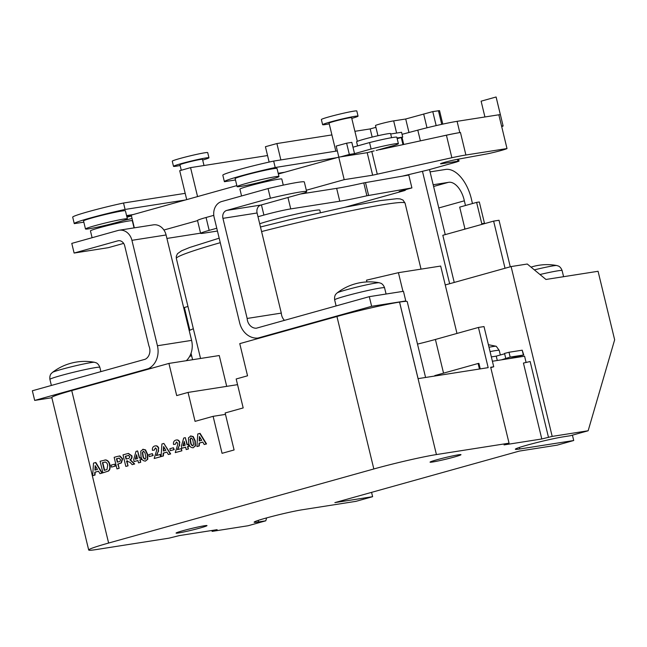 <?xml version="1.0" encoding="UTF-8"?>
<svg xmlns="http://www.w3.org/2000/svg" width="647" height="647" viewBox="0 0 647 647"><rect width="100%" height="100%" fill="white"/><g stroke="black" fill="none" stroke-linecap="round" stroke-linejoin="round"><path stroke-width="0.97" d="M241.566 195.976L239.916 189.159A21.545 1.157 -13.6 0 1 249.168 185.924A21.545 1.157 -13.6 0 1 270.575 180.691A21.545 1.157 -13.6 0 1 281.793 179.025L283.273 185.131M61.643 369.34A21.78 1.165 -13.6 0 1 91.025 362.587A21.78 1.165 -13.6 0 1 94.438 362.271A53.078 53.078 0 0 0 52.407 372.437A21.78 1.165 -13.6 0 1 61.643 369.34M379.166 282.739A21.78 1.165 166.4 0 0 375.753 283.054A21.78 1.165 166.4 0 0 346.38 289.816A21.78 1.165 166.4 0 0 337.144 292.905L335.922 294.102C336.367 293.681 334.087 295.291 334.645 299.868A25.686 1.375 166.4 0 1 345.676 296.011A25.686 1.375 166.4 0 1 371.2 289.775A25.686 1.375 166.4 0 1 384.569 287.786C382.975 283.467 380.21 283.071 380.8 283.249L379.166 282.739A53.078 53.078 0 0 0 337.144 292.905M510.273 266.79L499.015 220.263L493.621 221.112L442.823 235.298L454.234 282.448M493.621 221.112L505.032 268.262M534.349 269.872A21.78 1.165 -13.6 0 1 556.703 265.513L556.703 265.513A53.078 53.078 0 0 0 531.033 267.122M501.441 359.837L510.168 357.079L523.755 354.993L509.521 358.567M491.348 356.901L496.241 356.133L497.292 360.484M496.241 356.133L504.644 353.788M505.719 358.236L504.547 353.416L509.003 352.259L510.168 357.079M509.003 352.259L522.21 350.189L523.374 355.009M522.21 350.189L523.755 354.993M515.538 356.885L515.716 357.597M489.011 347.245A20.825 1.116 -13.6 0 1 496.217 346.274A20.825 1.116 -13.6 0 1 496.265 346.299L499.225 350.399A22.71 1.213 -13.6 0 0 490.07 351.612M464.303 229.297A17.493 14.622 81.1 0 1 464.837 228.423L459.685 207.121L476.613 202.39L481.772 223.7A17.493 14.622 81.1 0 1 482.63 224.177M476.613 202.39L479.314 201.969L484.466 223.272A17.493 14.622 81.1 0 1 484.943 223.53M484.466 223.272L481.772 223.7M329.234 123.868A18.229 0.979 -13.6 0 1 322.618 124.693L321.373 119.549A18.229 0.979 -13.6 0 1 329.202 116.808A18.229 0.979 -13.6 0 1 347.318 112.384A18.229 0.979 -13.6 0 1 356.804 110.977L358.05 116.12A18.229 0.979 -13.6 0 1 351.782 118.409M322.618 124.693A18.229 0.979 -13.6 0 1 330.447 121.96A18.229 0.979 -13.6 0 1 348.563 117.536A18.229 0.979 -13.6 0 1 358.05 116.12M335.833 151.147L329.056 123.132A11.597 0.623 -13.6 0 1 334.038 121.393A11.597 0.623 -13.6 0 1 345.571 118.579A11.597 0.623 -13.6 0 1 351.604 117.681L357.33 141.345M235.476 179.971L224.412 181.702A36.847 1.973 -13.6 0 1 224.38 181.645L222.827 175.208A36.847 1.973 -13.6 0 1 273.657 161.079L337.338 150.913M352.979 147.201L369.558 142.566A23.211 1.245 -13.6 0 1 396.829 137.221L398.39 143.658A23.211 1.245 -13.6 0 1 394.484 145.332L376.142 150.46M284.664 172.248L278.186 173.267M224.38 181.645A36.847 1.973 -13.6 0 1 275.21 167.516L336.885 157.666M273.657 161.079L275.21 167.516M278.364 174.011L338.745 157.148L346.064 156L371.111 149.004A23.211 1.245 -13.6 0 1 398.39 143.658M369.558 142.566L371.111 149.004M270.397 198.225L268.06 188.568L221.719 201.516A13.255 11.08 -98.9 0 0 214.141 217.368L239.641 322.78A19.887 16.62 -98.9 0 0 257.999 338.049L371.629 306.306L369.3 296.658L256.349 328.207A9.94 8.314 81.1 0 1 247.154 318.453L222.94 218.346A6.632 5.54 81.1 0 1 226.725 210.421L270.397 198.225A39.427 2.111 -13.6 0 1 306.654 191.617A39.427 2.111 -13.6 0 1 304.551 192.863L260.878 205.059L226.725 210.421M268.06 188.568A39.427 2.111 -13.6 0 1 304.316 181.969L306.654 191.617M284.445 320.354A9.94 8.314 81.1 0 1 281.308 313.099L257.094 212.992A6.632 5.54 81.1 0 1 260.878 205.059M281.308 313.099L247.154 318.453M403.752 301.518L405.782 300.952L403.453 291.304L369.3 296.658M405.782 300.952L371.629 306.306M262.059 337.41L257.999 338.049M148.907 345.894A9.94 8.314 81.1 0 1 149.586 347.892A9.94 8.314 81.1 0 1 145.3 359.222L32.35 390.772L34.687 400.42L148.317 368.685A19.887 16.62 -98.9 0 0 157.431 345.749L131.931 240.328A13.255 11.08 -98.9 0 0 119.185 230.219A13.255 11.08 -98.9 0 0 118.126 230.453L71.777 243.393L74.114 253.05L117.786 240.846A6.632 5.54 81.1 0 1 118.312 240.733A6.632 5.54 81.1 0 1 124.693 245.787L148.907 345.894M152.377 368.046L148.317 368.685M186.32 360.694A19.887 16.62 -98.9 0 0 191.585 340.387L166.085 234.974A13.255 11.08 -98.9 0 0 153.339 224.865L119.185 230.219M51.849 397.727L34.687 400.42M123.658 243.393L108.267 247.688L74.114 253.05M92.1 237.724L90.451 230.906A21.545 1.157 -13.6 0 1 99.711 227.671A21.545 1.157 -13.6 0 1 121.118 222.439A21.545 1.157 -13.6 0 1 132.328 220.773L134.05 227.89M94.745 225.754A21.545 1.157 -13.6 0 1 116.153 220.522A21.545 1.157 -13.6 0 1 127.37 218.856A21.545 1.157 -13.6 0 1 118.11 222.091A21.545 1.157 -13.6 0 1 96.702 227.315A21.545 1.157 -13.6 0 1 85.485 228.989A21.545 1.157 -13.6 0 1 94.745 225.754M85.485 228.989L83.544 220.942A21.545 1.157 -13.6 0 1 92.796 217.715A21.545 1.157 -13.6 0 1 114.204 212.483A21.545 1.157 -13.6 0 1 125.421 210.817L127.37 218.856M189.878 330.261L184.371 307.487L187.962 306.484M246.345 183.408A21.545 1.157 -13.6 0 1 267.753 178.176A21.545 1.157 -13.6 0 1 278.97 176.51A21.545 1.157 -13.6 0 1 269.71 179.745A21.545 1.157 -13.6 0 1 248.302 184.969A21.545 1.157 -13.6 0 1 237.093 186.643A21.545 1.157 -13.6 0 1 246.345 183.408M237.093 186.643L235.144 178.596A21.545 1.157 -13.6 0 1 244.396 175.369A21.545 1.157 -13.6 0 1 265.812 170.137A21.545 1.157 -13.6 0 1 277.021 168.471L278.97 176.51M357.581 145.915L356.586 141.822A17.493 0.938 -13.6 0 1 373.368 136.8A17.493 0.938 -13.6 0 1 390.594 133.597L391.581 137.682M397.023 138.005L402.717 137.107L397.177 138.66M390.683 133.994L401.552 132.287L402.717 137.107M202.681 160.06A18.229 0.979 166.4 0 0 208.949 157.763L207.703 152.619A18.229 0.979 166.4 0 0 198.217 154.035A18.229 0.979 166.4 0 0 180.101 158.458A18.229 0.979 166.4 0 0 172.264 161.192L173.509 166.336A18.229 0.979 166.4 0 0 180.133 165.511M208.949 157.763A18.229 0.979 166.4 0 0 199.462 159.178A18.229 0.979 166.4 0 0 181.346 163.602A18.229 0.979 166.4 0 0 173.509 166.336M204.007 165.519L202.503 159.324A11.597 0.623 166.4 0 0 196.47 160.221A11.597 0.623 166.4 0 0 184.937 163.044A11.597 0.623 166.4 0 0 179.955 164.783L181.281 170.258M83.835 222.164L74.292 223.636A36.847 1.973 -13.6 0 1 74.251 223.579L72.699 217.141A36.847 1.973 -13.6 0 1 123.528 203.012L185.196 193.34M132.061 218.476A23.211 1.245 -13.6 0 1 123.941 220.352M126.966 217.198L131.446 215.944L126.877 216.826M133.104 214.586L126.577 215.588M74.251 223.579A36.847 1.973 -13.6 0 1 125.081 209.45L185.333 199.996M123.528 203.012L125.081 209.45M472.472 203.546L471.736 200.489A33.143 18.108 74.4 0 0 471.348 198.791A33.143 18.108 74.4 0 0 445.136 169.522L430.061 171.884M433.175 184.751L448.25 182.389L433.595 186.482M448.25 182.389A19.887 10.87 -105.6 0 1 464.142 199.915A19.887 10.87 -105.6 0 1 464.352 200.813L465.484 205.503M436.167 125.599L432.77 111.591L405.709 118.999L393.667 120.884A9.98 0.534 166.4 0 0 379.773 124.046A9.98 0.534 166.4 0 0 375.486 125.542L377.953 135.724M484.926 116.97L481.109 101.175L496.087 96.993A10.724 0.574 -13.6 0 1 496.112 97.018A10.724 0.574 -13.6 0 1 496.103 97.058M306.322 190.242L344.196 179.664L372.648 175.2L451.865 157.731A33.143 1.779 -13.6 0 1 465.897 155.005L507.005 148.559A13.652 0.728 -13.6 0 1 501.296 150.452A13.652 0.728 -13.6 0 1 487.652 153.776L457.979 159.219A9.94 0.534 -13.6 0 1 457.566 159.291A9.988 0.534 166.4 0 0 446.778 161.734A9.988 0.534 166.4 0 0 440.518 163.772A9.988 0.534 166.4 0 0 441.715 163.74L457.93 161.192L459.03 161.127L456.184 162.122L428.646 169.813L402.385 176.154L408.791 175.046L411.904 187.913L399.142 191.48L404.31 190.663A4.974 4.157 -98.9 0 0 406.09 189.531M259.698 223.757A33.143 1.779 -13.6 0 1 269.613 220.756A33.143 1.779 -13.6 0 1 302.553 212.709A33.143 1.779 -13.6 0 1 319.804 210.146L320.394 212.572M182.907 530.702A15.908 0.849 166.4 0 0 176.073 533.088A15.908 0.849 166.4 0 0 184.355 531.858A15.908 0.849 166.4 0 0 200.166 527.992A15.908 0.849 166.4 0 0 207 525.607A15.908 0.849 166.4 0 0 198.718 526.844A15.908 0.849 166.4 0 0 182.907 530.702M436.887 459.766A15.908 0.849 166.4 0 0 430.053 462.152A15.908 0.849 166.4 0 0 438.334 460.915A15.908 0.849 166.4 0 0 454.145 457.057A15.908 0.849 166.4 0 0 460.979 454.671A15.908 0.849 166.4 0 0 452.698 455.9A15.908 0.849 166.4 0 0 436.887 459.766M417.509 344.091A33.143 1.779 166.4 0 0 435.399 339.465L478.44 327.447L488.17 367.65L418.091 378.641L399.571 302.084A46.333 2.483 -13.6 0 1 407.23 301.631L425.58 377.468M479.443 369.025L478.101 363.493L434.8 375.592L434.905 376.004M456.976 333.44L440.672 266.054L398.423 272.678L366.493 280.167L366.914 281.93M572.425 435.156L573.719 440.518L557.083 445.16L519.339 451.088L334.871 502.614L372.615 496.686L355.979 501.336L302.052 509.796A26.939 1.44 166.4 0 0 272.524 516.33A26.939 1.44 166.4 0 0 254.142 522.194A26.939 1.44 166.4 0 0 258.598 521.935L265.788 520.803L266.637 517.899M371.572 492.359L372.615 496.686M445.241 284.955L511.106 266.564L527.281 264.025L545.947 279.464L598.071 271.279L614.65 339.796L588.147 430.765L570.444 435.714L563.246 436.838A26.939 1.44 166.4 0 0 533.718 443.373A26.939 1.44 166.4 0 0 515.344 449.244A26.939 1.44 166.4 0 0 519.792 448.978L573.719 440.518M265.788 520.803L248.084 525.752L212.127 531.389L217.125 529.667L179.381 535.587L168.988 538.158L96.363 549.546A46.398 2.483 -13.6 0 1 88.696 550.007A46.398 2.483 -13.6 0 1 108.623 543.043L373.829 468.97A46.398 2.483 -13.6 0 1 436.426 454.566L509.052 443.171L504.053 444.901L541.798 438.973L552.19 436.401L588.147 430.765M511.106 266.564L552.19 436.401M211.909 530.483L212.127 531.389M349.331 154.447L354.532 153.63L351.814 142.372L346.614 143.189L349.331 154.447L340.621 156.849M346.614 143.189L336.165 146.068L338.842 157.132M374.128 150.897L367.197 152.684L346.064 156L354.532 153.63M402.046 134.325L417.792 130.144A33.143 1.779 -13.6 0 1 457.081 121.337L498.837 114.786L507.005 148.559M379.74 149.675L439.709 136.671A33.143 1.779 -13.6 0 1 459.807 132.595L460.454 132.489L465.897 155.005M401.261 137.52L402.984 144.637M401.997 137.31L403.728 144.475M432.77 111.591L439.531 110.637L442.791 124.111M269.136 162.073L265.424 146.715L276.9 143.553L331.911 134.924M375.915 127.322L370.189 128.915L354.904 131.317M280.863 159.93L276.9 143.553M186.708 199.608L179.712 170.695L190.558 167.63L197.561 196.583L236.842 185.608M134.325 227.849L131.244 215.103L197.561 196.583M217.441 231.036L203.918 233.155A19.887 1.068 -13.6 0 1 200.627 233.349L197.513 220.481A19.887 1.068 -13.6 0 1 206.061 217.497L213.785 215.338M226.709 386.356L219.252 355.535L168.916 363.428L176.696 395.592L188.059 392.422L237.554 384.658M399.571 302.084L399.539 302.092A46.398 2.483 -13.6 0 0 336.941 316.496L239.762 343.638L247.542 375.802L236.179 378.98L243.183 407.925L225.14 412.972L234.093 449.964L222.058 453.321L213.114 416.328L195.062 421.367L188.059 392.422M225.488 414.387L213.114 416.328M548.51 437.437L530.144 361.519L523.439 363.064L541.798 438.973M492.399 361.252L524.58 356.206L526.108 362.53M480.252 368.895L478.917 363.371L478.101 363.493M478.44 327.447L484.013 326.573L493.734 366.776L490.766 367.609M189.684 356.343L191.633 355.793M88.696 550.007L51.809 397.533A46.398 2.483 -13.6 0 1 71.736 390.57L168.916 363.428M509.052 443.171L490.685 367.261L493.734 366.776M191.035 353.311L192.58 359.716M189.215 330.56L193.34 328.716M398.423 272.678L402.952 291.376M429.503 169.571L445.241 234.618M422.467 171.334L449.657 283.726M344.9 207.258L404.31 190.663M200.627 233.349A19.887 1.068 -13.6 0 1 209.175 230.364L216.769 228.245M257.999 216.729L263.903 215.079A19.887 1.068 -13.6 0 1 290.729 208.908L339.764 201.217A46.293 2.483 166.4 0 0 366.898 195.774L411.904 187.913M300.321 194.043L336.65 188.35L339.764 201.217M336.65 188.35A46.293 2.483 166.4 0 0 363.784 182.907L402.385 176.154M163.909 230.017L197.553 220.619M200.586 233.163L167.549 238.339A33.143 1.779 -13.6 0 1 166.926 238.436M338.745 157.148L344.196 179.664M367.197 152.684L372.648 175.2M371.766 151.406L377.209 173.922M439.709 136.671L446.422 135.215A33.143 1.779 -13.6 0 1 460.454 132.489M441.602 163.246L441.715 163.74M501.562 126.044A10.724 0.574 -13.6 0 1 503.115 125.971A10.724 0.574 -13.6 0 1 501.7 126.618M496.087 96.993L500.366 114.689A10.724 0.574 -13.6 0 0 498.837 114.786M126.82 216.591L131.301 215.322M190.558 167.63L267.559 155.547M372.171 137.091L370.189 128.915M396.611 133.064L393.667 120.884M408.977 132.489L405.709 118.999M427.004 127.791L423.656 113.985M438.787 207.954L464.352 200.813M95.465 462.556L101.919 473.103L99.953 473.644L98.498 471.202L94.81 472.237L94.648 475.133L92.675 475.682L93.508 463.098L95.829 462.5L102.275 473.046L99.953 473.644M94.923 470.143L97.446 469.439L95.174 465.646L94.923 470.143M98.522 471.242L95.166 472.181L95.004 475.076L92.675 475.682M95.505 466.188L95.287 470.046M102.905 472.828L100.107 461.254L105.501 459.985C107.693 460.559 109.036 462.201 109.537 464.918L109.844 467.457L109.311 469.787L108.178 471.089L102.905 472.828L108.542 471.032L109.675 469.73L110.2 467.401L109.901 464.861C109.4 462.144 108.049 460.502 105.865 459.928L104.628 460.049M105.032 462.055L102.42 462.67L104.28 470.377L107.006 469.504L107.669 465.322C107.394 463.422 106.52 462.338 105.032 462.055L104.717 462.087M105.388 461.998L102.776 462.613L104.636 470.28M115.449 466.042L111.519 467.094L111.049 465.169L114.624 464.166L115.449 466.042L111.519 467.094M114.624 464.166L115.085 466.099M118.797 468.388L116.953 468.897L114.155 457.332L117.228 456.475L119.549 456.014L122.291 458.893L120.997 463.001L117.762 464.085L119.161 468.331L116.953 468.897M119.161 456.038L119.913 455.957L122.655 458.836L121.361 462.945L118.118 464.028L119.161 468.331M118.927 458.149L116.468 458.747L117.293 462.152L118.401 461.845C119.8 461.74 120.488 460.939 120.455 459.443L118.725 458.165M119.339 456.006L119.913 455.957M119.283 458.092L116.824 458.691L117.641 462.055M127.669 465.905L125.825 466.422L123.027 454.857L128.292 453.45L131.567 455.892C131.931 457.752 131.381 459.038 129.926 459.742L134.325 464.045L132.166 464.651L130.168 462.411L126.489 461.012L128.033 465.848L125.825 466.422M127.483 460.769L126.852 460.955L128.033 465.848M128.389 455.456L125.34 456.264L126.019 459.087L127.508 458.666C128.923 458.634 129.667 457.914 129.74 456.507L128.341 455.464M128.454 453.434L131.923 455.836C132.287 457.696 131.745 458.982 130.282 459.693L134.689 463.988L132.166 464.651M128.753 455.399L125.704 456.208L126.375 458.99M140.367 462.362L138.515 462.88L137.94 460.502L134.123 461.57L133.662 459.653L135.999 451.388L137.601 450.943L139.323 458.06L140.561 457.712L141.022 459.645L139.792 459.985L140.722 462.306L138.515 462.88M135.28 459.192L137.479 458.577L136.549 454.728L135.28 459.192M137.957 460.543L134.123 461.57M137.601 450.943L139.679 457.963M140.561 457.712L141.386 459.588L140.156 459.928L140.722 462.306M136.703 455.375L135.652 459.087M142.68 449.366L145.171 449.94L147.241 454.348L147.427 459.289L145.518 461.076C142.955 461.076 141.426 459.41 140.957 456.078L140.779 451.153L143.238 449.261M143.044 449.309L145.526 449.883L147.605 454.291L147.783 459.233L145.34 461.125M143.286 451.266L142.34 452.73L142.809 455.585C142.971 457.534 143.723 458.715 145.049 459.152L145.866 457.712L145.397 454.865C145.227 452.924 144.483 451.735 143.149 451.291L143.383 451.258M143.513 451.234L142.696 452.674L143.165 455.528C143.335 457.478 144.079 458.658 145.413 459.095M153.161 455.504L149.222 456.564L148.761 454.631L152.336 453.636L153.161 455.504L149.222 456.564M152.336 453.636L152.797 455.561M155.312 447.91L154.366 450.061L152.466 450.361C152.118 448.064 152.862 446.616 154.706 446.009C156.477 445.548 157.714 446.325 158.418 448.331L158.191 451.493L156.348 455.52L160.278 454.469L160.812 456.693L154.172 458.505L156.598 450.587L156.639 449.147L155.442 447.894M158.191 451.493L156.703 455.464M158.418 448.331L158.547 451.436M155.345 445.88L154.706 446.009M155.07 445.953C156.841 445.492 158.078 446.268 158.774 448.274M154.366 450.061L155.49 447.886M159.914 454.526L160.812 456.693M160.456 456.75L154.172 458.505M163.869 443.446L170.315 453.992L168.357 454.542L166.894 452.099L163.206 453.126L163.044 456.03L161.071 456.58L161.904 443.996L163.869 443.446L170.671 453.935L168.357 454.542M163.319 451.04L165.842 450.336L163.578 446.535L163.319 451.04M166.918 452.14L163.57 453.078L163.4 455.973L161.071 456.58M163.901 447.085L163.683 450.943M174.237 449.616L170.298 450.676L169.838 448.743L173.404 447.748L174.237 449.616L170.298 450.676M173.404 447.748L173.873 449.673M176.38 442.022L175.434 444.174L173.533 444.473C173.194 442.184 173.938 440.728 175.782 440.122C177.553 439.661 178.79 440.437 179.494 442.443L179.259 445.605L177.415 449.633L181.354 448.581L181.888 450.805L175.24 452.617L177.674 444.699L177.715 443.26L176.518 442.014M179.259 445.605L177.779 449.576M179.494 442.443L179.623 445.548M176.421 440L175.782 440.122M176.138 440.065C177.917 439.604 179.146 440.381 179.85 442.386M175.434 444.174L176.566 442.006M180.99 448.638L181.888 450.805M181.532 450.862L175.24 452.617M188.059 449.034L186.215 449.552L185.64 447.182L181.815 448.25L181.354 446.325L183.691 438.068L185.301 437.623L187.023 444.74L188.253 444.392L188.722 446.325L187.484 446.665L188.423 448.986L186.215 449.552M182.972 445.872L185.171 445.257L184.241 441.4L182.972 445.872M185.649 447.223L181.815 448.25M185.301 437.623L187.371 444.643M188.253 444.392L189.078 446.268L187.848 446.608L188.423 448.986M184.395 442.055L183.344 445.767M190.38 436.046L192.863 436.62L194.941 441.028L195.119 445.969L193.21 447.756C190.647 447.756 189.126 446.09 188.649 442.758L188.471 437.833L190.938 435.941M190.736 435.989L193.227 436.563L195.297 440.971L195.475 445.912L193.032 447.797M190.978 437.946L190.032 439.41L190.501 442.265C190.671 444.206 191.415 445.395 192.741 445.832L193.558 444.392L193.089 441.545C192.919 439.604 192.175 438.407 190.841 437.97L191.075 437.938M191.205 437.914L190.388 439.353L190.865 442.208C191.027 444.149 191.779 445.338 193.105 445.775M199.729 433.433L206.175 443.979L204.217 444.529L202.762 442.079L199.074 443.114L198.904 446.009L196.931 446.559L197.772 433.975L200.085 433.377L206.539 443.923L204.217 444.529M199.187 441.028L201.71 440.316L199.438 436.523L199.187 441.028M202.786 442.119L199.43 443.058L199.268 445.953L196.931 446.559M199.761 437.065L199.543 440.922M51.38 385.458L49.908 379.393A25.686 1.375 -13.6 0 1 60.947 375.543A25.686 1.375 -13.6 0 1 86.472 369.308A25.686 1.375 -13.6 0 1 99.84 367.318C98.239 362.999 95.481 362.603 96.071 362.781L94.438 362.271M539.962 274.514A25.686 1.375 -13.6 0 1 562.106 270.559C560.512 266.24 557.746 265.852 558.337 266.022L556.703 265.513M257.094 212.992L222.94 218.346M191.585 340.387L157.431 345.749M118.854 240.684L117.786 240.846M166.085 234.974L131.931 240.328M260.482 226.992L288.926 219.907L344.924 207.258L380.177 200.61L396.902 198.702L400.121 198.896L403 200.06L405.062 203.142A117.657 6.3 166.4 0 0 261.582 231.561M435.399 339.465L443.543 373.149M258.226 520.398L258.598 521.935M457.081 121.337L459.807 132.595M417.792 130.144L420.388 140.86M220.263 242.69A117.657 6.3 166.4 0 0 176.348 258.468L200.538 358.462M215.702 529.885L215.815 530.362M71.736 390.57L108.623 543.043M336.941 316.496L373.829 468.97M399.539 302.092L436.426 454.566M519.42 447.441L519.792 448.978M206.061 217.497L209.175 230.364M261.437 204.905L263.903 215.079M287.964 197.497L290.729 208.908M363.784 182.907L366.898 195.774M365.49 182.551L368.604 195.418M446.422 135.215L451.865 157.731M457.478 159.308L457.93 161.192M438.44 110.702L441.739 124.345M100.883 371.629L99.84 367.318M49.908 379.393C49.358 374.823 51.639 373.214 51.194 373.634L52.407 372.437M386.081 294.021L384.569 287.786M336.108 305.926L334.645 299.868M563.594 276.69L562.106 270.559M496.217 346.274L488.396 344.689M500.341 354.993L499.225 350.399M405.062 203.142L421.027 269.136M176.348 258.468L176.275 256.309L177.496 253.689L181.581 250.793L189.676 247.477L219.171 238.177M458.537 159.113L459.03 161.127M496.112 97.018L503.115 125.971"/></g></svg>
